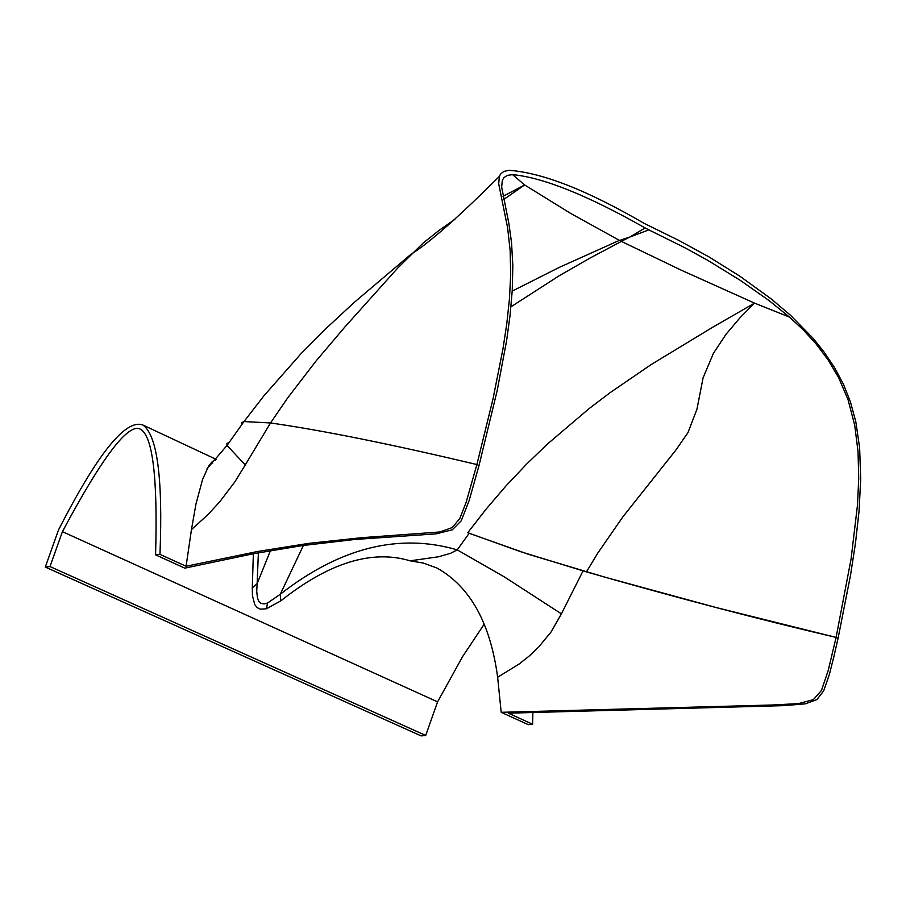 <?xml version="1.0" encoding="UTF-8"?>
<svg xmlns="http://www.w3.org/2000/svg" width="906" height="906" viewBox="0 0 906 906"><rect width="100%" height="100%" fill="white"/><g stroke="black" fill="none" stroke-linecap="round" stroke-linejoin="round"><path stroke-width="1.36" d="M629.783 237.066L648.832 229.864L645.129 227.95L629.783 237.066L619.5 240.418L621.29 241.347L629.783 237.066M648.832 229.864L684.97 247.802L707.461 260.169L740.304 280.362L769.183 300.656L789.477 317.1L803.226 329.829L816.034 343.872L827.948 359.682L838.696 377.723L848.039 399.659L854.698 425.163L858.027 451.505L858.729 478.153L857.506 504.925L851.085 558.934L836.091 637.405L838.061 638.345L850.53 575.242L855.502 543.022L859.058 511.086L860.7 479.195L859.635 447.904L855.864 421.992L850.406 401.743L843.441 384.223L834.551 367.61L824.154 352.14L813.294 338.527L790.564 315.322L771.357 299.037L739.93 276.239L708.718 256.749L678.288 240.147L644.098 223.363C587.371 190.339 542.264 172.638 508.787 170.283L503.713 171.506L500.565 174.065L499.342 176.421L498.708 183.861L507.598 227.734L510.135 250.294L510.701 274.258L509.455 298.889L506.782 323.759L502.943 348.98L493.034 398.799L476.884 464.552L479.014 465.571L497.179 390.645L506.647 340.452L510.067 315.345L512.264 290.226L512.841 265.707L511.528 242.423L508.855 223.397L501.664 187.112L502.286 180.407L503.951 177.553L507.564 175.334L512.558 174.631C543.283 177.553 587.473 195.322 645.129 227.95M621.29 241.347L681.108 270.113L754.517 303.114L789.477 317.1M583.045 570.916L561.403 613.849L504.574 577.043L457.236 549.863L469.172 533.283L528.425 554.291L604.755 577.133L716.136 607.53L836.091 637.405C760.485 619.738 677.269 597.903 586.454 571.901L597.813 553.056L622.875 516.85L675.808 450.157L688.005 432.558L696.963 409.138L703.09 377.836L713.373 353.408L726.08 334.223L739.896 317.881L754.29 303.284L713.43 326.806L651.539 364.314L610.066 392.683L589.308 408.436L547.688 443.827L526.828 463.883L506.012 485.865L486.182 509.047L467.756 532.705L520.61 551.697L586.454 571.901M467.756 532.705L469.172 533.283M484.212 624.143L462.649 656.51L437.587 701.856L62.423 531.663C102.661 456.341 128.709 422.23 140.577 429.319C152.774 436.262 157.769 478.096 155.583 554.834L184.801 568.153L253.601 553.702L302.434 545.582L354.608 539.489L436.171 533.838L452.32 529.795L461.256 520.769L469.138 500.565L479.014 465.571L476.884 464.552C391.369 444.246 322.581 430.384 270.52 422.955L287.757 397.802L315.752 361.347L345.05 326.783L397.723 268.051L423.091 243.102L439.036 230.407L454.959 219.297M241.653 424.733L241.54 422.785L243.986 421.562L270.52 422.955L243.986 421.562L241.551 422.774L241.653 424.733M512.558 174.631L524.653 184.96L570.361 213.238L619.387 240.362L559.274 267.383L512.218 291.098M510.973 306.806L559.206 275.741L590.531 257.78L621.403 241.404M503.747 199.479L524.393 185.118L503.068 196.308M258.38 552.819L257.134 583.645L270.441 550.655M410.112 560.825C372.038 549.342 328.923 562.694 280.792 600.893L266.375 608.798L260.328 609.172L257.111 607.586L254.767 604.608L252.468 595.786L252.276 587.869L257.134 583.645L256.726 591.369L257.474 597.994L258.844 601.335L261.041 603.385L264.02 603.928L267.564 603.034L280.294 594.245C340.022 547.643 399.002 532.841 457.236 549.863L450.644 553.272L438.719 556.748L410.112 560.825L423.498 563.113L436.986 568.039C470.112 586.59 490.339 622.988 497.643 677.224L501.188 712.309L528.345 724.687L532.603 724.245L532.875 712.524M252.276 587.869L253.363 553.747M561.403 613.849L551.154 631.844L538.56 647.178L529.172 656.069L519.149 664.007L497.643 677.224M532.603 724.245L508.357 713.181L783.86 705.627L805.253 703.849L816.872 699.591L823.667 690.916L829.409 674.336L833.996 656.182L838.061 638.345L836.091 637.405L828.231 670.429L821.436 690.497L813.362 699.647L798.503 703.6L772.807 704.981L501.188 712.309M280.792 600.893L280.294 594.245L303.408 545.435M437.587 701.856L425.707 735.434L49.977 566.544L62.423 531.663M49.977 566.544L45.3 567.065L421.165 735.91L425.707 735.434M228.844 442.774L226.919 443.408L227.01 445.435L245.243 464.948L270.52 422.955C322.581 430.384 391.369 444.257 476.884 464.552L466.171 502.196L459.852 518.425L452.298 527.53L439.852 531.981L362.185 537.643L308.697 543.374L257.734 551.471L186.081 566.261L159.966 554.347L155.583 554.834M45.3 567.065L58.528 529.919C97.486 453.77 125.572 418.787 142.786 424.971C157.225 434.891 162.955 478.017 159.966 554.347M186.081 566.261L191.46 529.614L207.927 514.642L219.841 501.675L234.869 481.856L245.243 464.948M191.46 529.614L196.002 503.849L202.559 479.534L208.776 465.729L212.434 461.46L215.481 460.067M267.564 603.034L266.375 608.798M499.342 176.421C458.164 217.406 428.697 243.374 410.928 254.314L353.997 302.604L327.168 327.451L301.03 353.68L264.156 395.526L243.986 421.562L227.021 445.446M211.347 462.434L212.706 463.079M227.01 445.435L207.044 468.73M216.126 459.342L142.786 424.971"/></g></svg>
